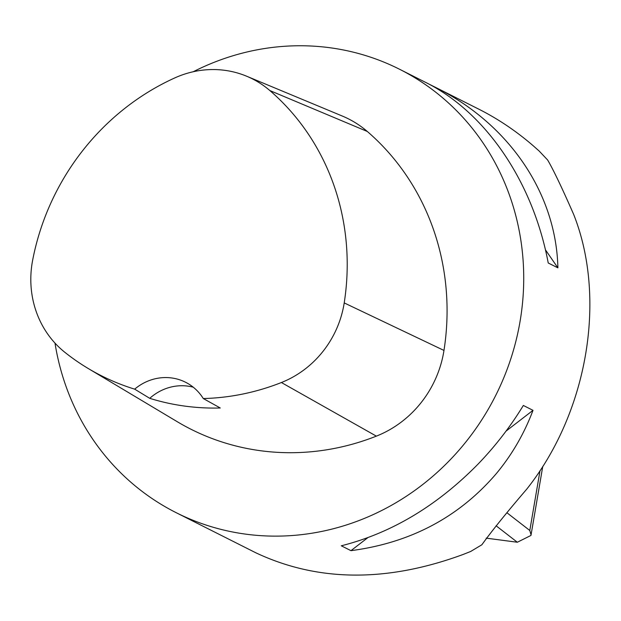 <?xml version="1.0" encoding="UTF-8"?>
<svg xmlns="http://www.w3.org/2000/svg" width="621" height="621" viewBox="0 0 621 621"><rect width="100%" height="100%" fill="white"/><g stroke="black" fill="none" stroke-linecap="round" stroke-linejoin="round"><path stroke-width="0.93" d="M193.216 71.749A248.26 232.689 116.7 0 1 399.489 69.218L425.269 82.205C485.661 112.199 532.989 181.782 548.227 262.986L557.891 267.853C556.222 193.488 509.127 124.021 435.538 87.375L478.962 109.242C498.089 118.906 516.152 131.062 533.152 145.71L539.121 150.996L547.644 160.008C553.334 169.68 562.005 187.821 573.664 214.424C607.066 298.623 587.582 412.6 526.693 489.208C506.348 512.93 491.413 531.452 481.88 544.757L470.671 551.471L463.289 554.406C386.899 582.545 317.673 581.978 255.611 552.69L176.147 512.667A248.26 232.689 116.7 0 1 54.997 343.118M350.958 550.664C410.473 542.855 458.865 517.239 496.14 473.815C511.875 454.945 524.163 433.784 533.004 410.334L523.34 405.466C510.315 426.813 495.084 446.491 477.65 464.508C436.679 506.061 391.222 533.16 341.294 545.797L350.958 550.664L367.748 537.724M399.489 69.218A248.26 232.689 116.7 0 1 455.977 453.594A248.26 232.689 116.7 0 1 176.147 512.667M435.538 87.375L428.024 83.625M209.44 529.403L212.196 530.823M540.022 470.687L529.798 530.489L507.124 512.907M496.086 525.77L517.332 542.242L486.165 538.135M517.332 542.242L530.947 535.442M529.798 530.489L531.056 534.891M149.739 398.333L134.672 389.15A240.777 225.671 116.7 0 1 88.221 368.501A240.777 225.671 116.7 0 1 64.957 352.394A98.025 91.877 116.7 0 1 32.657 260.168A240.777 225.671 116.7 0 1 174.734 77.943A98.025 91.877 116.7 0 1 246.646 76.22A98.025 91.877 116.7 0 1 269.856 90.557A240.777 225.671 116.7 0 1 344.213 302.916A98.025 91.877 116.7 0 1 281.391 382.528A240.777 225.671 116.7 0 1 203.277 398.542L220.269 407.989A242.081 226.898 -63.3 0 1 149.739 398.333A49.649 46.536 116.7 0 1 193.247 387.194M246.646 76.22L342.326 116.049A105.508 98.894 116.7 0 1 367.306 131.473A248.26 232.689 116.7 0 1 443.976 350.438A105.508 98.894 116.7 0 1 376.357 436.136A248.26 232.689 116.7 0 1 177.187 421.667L88.221 368.501M134.672 389.15A49.649 46.536 116.7 0 1 185.555 382.249A49.649 46.536 116.7 0 1 203.277 398.542M557.891 267.853L545.409 249.774M506.045 431.114L533.004 410.334M269.856 90.557L367.306 131.473M344.213 302.916L443.976 350.438M281.391 382.528L376.357 436.136M542.754 466.48L531.025 535.061"/></g></svg>
